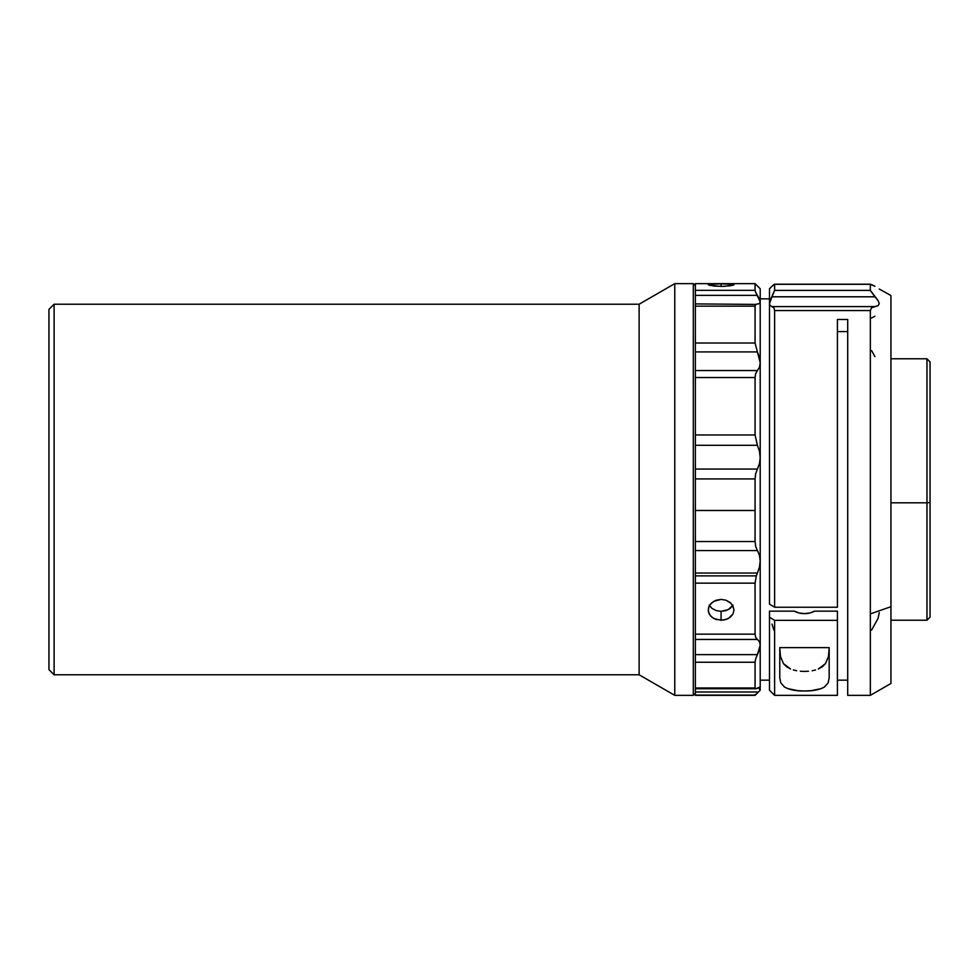 <?xml version="1.0" encoding="UTF-8"?>
<svg xmlns="http://www.w3.org/2000/svg" width="979" height="979" viewBox="0 0 979 979"><rect width="100%" height="100%" fill="white"/><g stroke="black" fill="none" stroke-linecap="round" stroke-linejoin="round"><path stroke-width="1.47" d="M733.969 284.705L730.187 285.831L721.095 286.419L721.095 283.8L732.977 284.265L733.969 284.705L732.977 285.268L723.603 286.382L713.948 286.076L708.233 284.705M732.537 605.242L733.969 610.052L732.99 614.017L730.199 617.308L726.039 619.487L721.095 620.258L721.095 611.337L726.039 610.578L730.199 608.4L732.99 605.108L728.266 609.648L721.095 611.337L721.095 620.258L713.948 618.569L710.399 615.779L708.478 612.083L708.478 608.008L710.399 604.19L713.948 601.228L721.095 599.393L726.014 600.225L731.019 603.321M695.359 303.906L695.359 343.017L755.066 343.017L757.416 351.914L695.359 351.914L757.416 351.914L755.066 343.017L695.359 343.017L695.359 434.97L755.066 434.97L757.416 445.31L695.359 445.31L757.416 445.31L755.066 434.97L695.359 434.97L695.359 478.927L755.066 478.927L695.359 478.927L695.359 510.475L755.066 510.475L755.066 478.927L755.629 473.909L757.416 469.051L695.359 469.051L757.416 469.051L755.629 473.909L755.066 478.927L755.066 510.475L695.359 510.475L695.359 575.872L756.326 575.872L757.416 573.033L695.359 573.033L757.416 573.033L756.326 575.872L695.359 575.872L695.359 688.739L755.727 688.751L760.206 687.662L759.471 689.289L760.206 687.662L760.206 645.149L757.416 654.633L695.359 654.633L757.416 654.633L755.629 658.977L759.471 649.603L760.206 645.149L760.206 560.93L759.471 567.012L757.416 573.033L759.471 567.012L760.206 560.93L760.206 457.572L759.471 463.654L757.416 469.051L759.471 463.654L760.206 457.572L760.206 362.768L759.471 367.223L757.416 370.551L695.359 370.551L757.416 370.551L755.629 373.648L759.471 367.223L760.206 362.768L760.206 301.924L759.471 303.551L755.629 304.42L695.359 303.906L695.359 294.899L695.359 583.141L755.066 583.141L756.326 575.872L755.066 583.141L695.359 583.141L695.359 662.257L755.066 662.257L755.629 658.977L755.066 662.257L695.359 662.257L695.359 695.09L755.066 695.09L695.359 695.359L755.066 695.359L760.206 690.219L760.206 301.924L759.471 303.551L757.893 303.943M693.303 695.359L695.359 693.303L693.303 695.359L693.303 283.641L693.303 695.359L674.776 695.359L693.303 695.359M695.359 285.697L693.303 283.641L674.776 283.641L674.776 695.359L674.776 283.641L639.116 304.224L639.116 674.776L674.776 695.359L639.116 674.776L639.116 304.224L54.102 304.224L54.102 674.776L639.116 674.776L54.102 674.776L54.102 304.224L48.95 309.364L48.95 669.636L54.102 674.776L48.95 669.636L48.95 309.364L54.102 304.224L639.116 304.224L674.776 283.641L693.303 283.641L695.359 285.697M769.482 298.84L760.206 298.84L769.482 298.84M847.704 331.587L837.412 331.587L847.704 331.587M837.412 680.16L847.704 680.16L837.412 680.16M814.491 611.165L837.412 611.165L837.412 620.356L774.622 620.356L769.482 617.247L769.482 690.219L774.622 695.359L774.622 620.356L774.622 695.359L837.412 695.359L837.412 611.165L814.491 611.165A14.416 8.713 180 0 1 804.469 613.613A14.416 8.713 180 0 1 794.458 611.165L799.072 612.976L804.469 613.613L809.878 612.976L814.491 611.165M828.442 656.554L829.176 648.147L828.442 656.554L825.468 663.627L828.442 656.554M822.58 666.577L825.468 663.627L818.309 669.012L822.58 666.577M815.507 669.991L812.215 670.75L815.507 669.991M808.458 671.239L804.42 671.41L808.458 671.239M800.381 671.239L804.42 671.41L800.381 671.239M793.369 669.966L796.637 670.737L793.369 669.966M786.308 666.54L790.567 668.987L783.445 663.591L786.308 666.54M780.483 656.517L783.445 663.591L780.483 656.517L779.774 648.147L780.483 656.517M837.412 695.359L837.412 620.356L774.622 620.356L769.482 617.247L769.482 611.165L794.458 611.165L769.482 611.165L769.482 690.195M760.206 680.16L769.482 680.16L760.206 680.16M926.966 502.814L926.966 620.221L926.966 502.814L890.939 502.814L926.966 502.814L926.966 358.779L926.966 502.814L930.05 502.508L926.966 502.814M890.939 620.221L926.966 620.221L930.05 617.137L930.05 361.863L926.966 358.779L890.939 358.779M773.936 284.546L771.99 286.296L774.622 284.302L774.622 290.396L771.99 296.796L874.92 296.796L878.053 300.504L879.264 303.637L878.053 305.693L874.92 306.586L771.99 306.586L773.936 307.798L774.622 310.551L870.343 310.551L870.343 695.359L870.343 613.894L890.939 606.711L870.343 613.894L870.343 310.551L871.616 307.724L874.92 306.586L771.99 306.586L770.13 305.644L769.482 303.625L771.99 296.796L874.92 296.796L870.343 290.396L870.343 284.302L874.92 286.296L871.616 284.583M770.938 287.312L769.482 288.781L769.482 604.129L774.622 607.237L837.412 607.237L837.412 319.46L847.704 319.46L847.704 695.359L870.343 695.359L890.939 683.477L890.939 295.658M890.939 683.134L890.939 295.523L879.264 289.025M871.604 630.084L878.053 618.398L879.264 612.597M871.616 350.617L874.92 356.613M874.92 316.193L871.604 317.967M771.99 286.296L770.13 288.156L771.99 286.296M774.622 284.302L870.343 284.302L774.622 284.302L774.622 290.396L870.343 290.396L774.622 290.396L770.13 300.602L769.482 303.625L769.482 604.129L774.622 607.237L774.622 310.551L773.936 307.798L770.13 305.644L769.482 303.625L769.482 291.289M870.343 284.302L870.343 290.396L878.053 300.504L879.264 303.637L878.053 305.693L871.616 307.724L870.343 310.551L774.622 310.551L774.622 607.237L837.412 607.237L837.412 319.46L847.704 319.46L847.704 695.359M773.936 630.243L771.99 624.112M779.774 647.621L829.176 647.621L829.176 677.762L828.173 682.84L824.538 686.952L821.32 688.58L811.187 690.684L804.493 690.978L797.812 690.684L787.654 688.592L784.424 686.964L780.765 682.84L779.774 677.762L779.774 647.621L779.774 677.762L780.765 682.84L784.424 686.964C789.441 689.779 796.135 691.113 804.493 690.978C812.851 691.113 819.533 689.767 824.538 686.952L828.173 682.84L829.176 677.762L829.176 647.621L779.774 647.621M930.05 616.476L930.05 362.524M695.359 695.09L695.359 688.751M695.359 283.91L695.359 294.899L695.359 290.322L755.066 290.322L695.359 290.322L695.359 283.641L755.066 283.641L755.066 290.322L755.066 283.641L760.206 288.781L760.206 301.924L760.206 288.866M757.416 691.982L695.359 691.982L757.416 691.982M755.066 688.004L755.066 662.257L755.066 688.004L695.359 688.004L755.066 688.004L755.739 688.751L759.006 687.429L760.206 687.662L760.206 690.134M759.471 641.686L760.206 645.149L759.471 641.686L755.739 637.537L755.066 634.147L695.359 634.147L755.066 634.147L755.066 583.141L755.066 634.147L755.739 637.537L759.471 641.686M695.359 639.446L757.416 639.446L695.359 639.446M723.616 620.062L716.175 619.487L712.002 617.321L709.212 614.017L708.233 610.064L709.212 606.038L712.002 602.574L716.175 600.225L721.095 599.393L726.014 600.225L730.187 602.562L732.977 606.025L733.969 610.052L732.99 614.017L728.266 618.557L723.616 620.062M759.471 555.301L760.206 560.93L759.471 555.301L755.739 546.674L755.066 541.534L695.359 541.534L755.066 541.534L755.066 510.475L755.066 541.534L755.739 546.674L759.471 555.301M695.359 550.565L757.416 550.565L695.359 550.565M759.471 451.282L760.206 457.572L759.471 451.282L757.416 445.31L759.471 451.282M695.359 377.539L755.066 377.539L755.629 373.648L755.066 377.539L695.359 377.539M755.066 434.97L755.066 377.539L755.066 434.97M759.471 357.506L760.206 362.768L757.416 351.914L759.471 357.506M695.359 306.158L755.066 306.158L755.629 304.42L755.066 306.158L695.359 306.158M755.066 343.017L755.066 306.158L755.066 343.017M759.471 299.097L760.206 301.924L755.739 292.44L759.471 299.097M695.359 295.364L757.416 295.364L695.359 295.364M708.478 284.461L721.095 283.8L733.712 284.461M755.629 694.209L755.066 695.09M759.006 687.429L759.9 687.282M716.175 610.578L721.095 611.337L716.175 610.578L712.002 608.4L716.175 610.578M709.212 605.12L712.002 608.4L709.212 605.12M755.066 290.322L755.739 292.44M709.212 284.265L721.095 283.8L721.095 286.419L709.212 285.268M870.502 284.204L774.536 284.204"/></g></svg>
